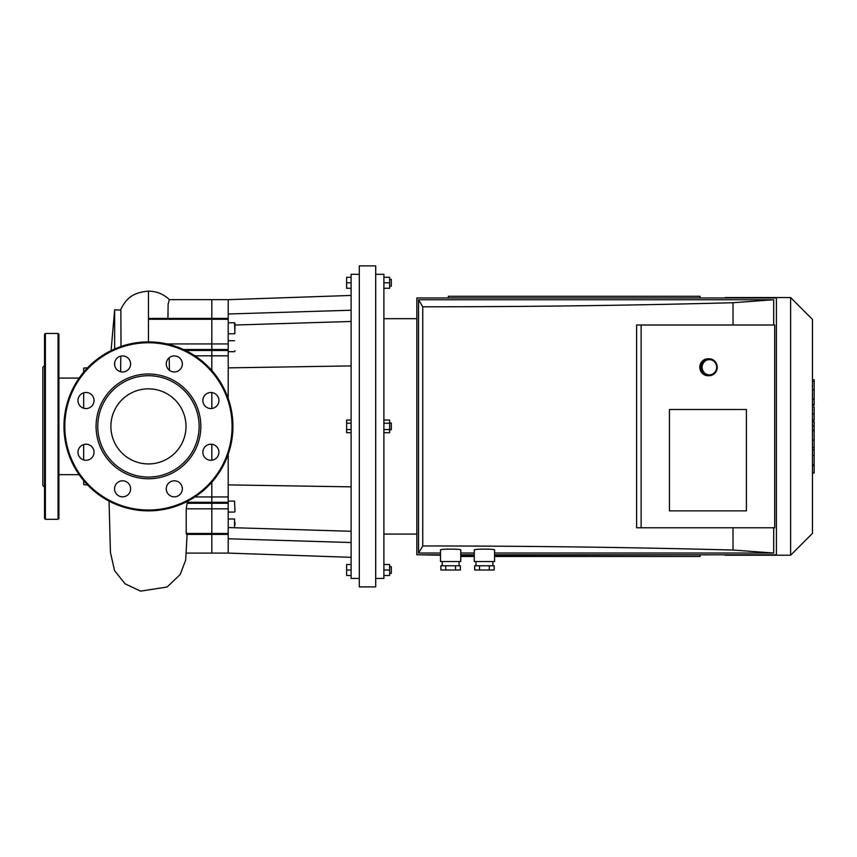 <?xml version="1.0" encoding="UTF-8"?>
<svg xmlns="http://www.w3.org/2000/svg" width="857" height="857" viewBox="0 0 857 857"><rect width="100%" height="100%" fill="white"/><g stroke="black" fill="none" stroke-linecap="round" stroke-linejoin="round"><path stroke-width="1.29" d="M44.543 364.161L44.543 348.113M44.543 463.508L44.543 449.807M58.897 488.597L58.897 504.655M44.543 496.632L44.543 488.597M44.543 365.553L42.85 367.246L42.85 485.523L44.543 487.205M44.543 518.464L44.543 334.294L45.389 333.459L45.389 519.31L44.543 518.464M58.051 519.31L58.051 333.459L58.897 334.294L58.897 518.464L58.051 519.31L45.389 519.31M228.198 454.253L228.198 502.288L211.808 502.288L211.808 482.255L211.808 503.263L211.808 502.288L187.383 502.288L187.565 501.259M186.89 533.129L186.215 533.493L186.215 508.833L187.126 503.263A38.951 27.542 -0 0 0 187.383 502.288M228.198 502.288L228.198 508.833L211.808 508.833L211.808 503.263L211.808 533.493L211.808 508.833L186.215 508.833M228.198 508.833L228.198 534.372L211.808 534.372L211.808 533.493L211.808 553.097L211.808 534.372L186.408 534.372M167.929 318.397L168.133 304.16L169.332 299.661L228.198 299.661L228.198 343.936L211.808 343.936L211.808 299.661L211.808 349.495L211.808 343.936L166.869 343.936M148.454 318.408L148.454 341.9M211.808 460.22L211.808 444.269L211.808 460.22M211.808 408.489L211.808 392.549L211.808 408.489M211.808 370.503L211.808 349.495L211.808 370.503M169.45 370.331L169.183 357.776M114.656 365.157L114.656 362.725M114.656 348.96L114.656 309.805L111.078 350.62M114.656 309.805L120.869 310.105L120.998 346.485M120.816 356.116L120.601 371.713M83.686 408.2L83.686 392.838M83.686 372.142L83.686 368.092L87.628 367.749M87.628 485.019L83.686 484.676L83.686 480.627M83.686 459.93L83.686 444.569M128.261 494.5A8.024 8.024 0 0 0 124.661 481.066A8.024 8.024 0 0 0 114.838 490.9A8.024 8.024 0 0 0 128.261 494.5M86.011 460.273A8.024 8.024 0 0 0 92.963 448.232A8.024 8.024 0 0 0 79.058 448.232A8.024 8.024 0 0 0 86.011 460.273M80.333 406.197A8.024 8.024 0 0 0 93.767 402.597A8.024 8.024 0 0 0 83.932 392.763A8.024 8.024 0 0 0 80.333 406.197M114.559 363.946A8.024 8.024 0 0 0 126.6 370.888A8.024 8.024 0 0 0 126.6 356.994A8.024 8.024 0 0 0 114.559 363.946M168.636 358.269A8.024 8.024 0 0 0 172.236 371.692A8.024 8.024 0 0 0 182.07 361.868A8.024 8.024 0 0 0 168.636 358.269M210.886 392.495A8.024 8.024 0 0 0 203.934 404.536A8.024 8.024 0 0 0 217.839 404.536A8.024 8.024 0 0 0 210.886 392.495M216.564 446.572A8.024 8.024 0 0 0 203.141 450.171A8.024 8.024 0 0 0 212.965 459.995A8.024 8.024 0 0 0 216.564 446.572M182.337 488.822A8.024 8.024 0 0 0 170.297 481.87A8.024 8.024 0 0 0 170.297 495.775A8.024 8.024 0 0 0 182.337 488.822M148.454 478.763A52.373 52.373 0 0 0 193.811 400.198A52.373 52.373 0 0 0 103.086 400.198A52.373 52.373 0 0 0 148.454 478.763M148.454 477.07A50.692 50.692 0 0 0 192.343 401.044A50.692 50.692 0 0 0 104.554 401.044A50.692 50.692 0 0 0 148.454 477.07M148.454 510.858A84.479 84.479 0 0 0 221.609 384.14A84.479 84.479 0 0 0 75.287 384.14A84.479 84.479 0 0 0 148.454 510.858M148.454 463.937A37.547 37.547 0 0 0 180.966 407.611A37.547 37.547 0 0 0 115.931 407.611A37.547 37.547 0 0 0 148.454 463.937M351.113 575.486L346.635 575.486L346.635 564.506L351.113 564.506M351.113 570.001L346.635 570.001M389.635 573.376L391.328 573.376L391.328 566.616L389.635 566.616M383.893 575.486L389.635 575.486L389.635 564.506L383.893 564.506M383.893 570.001L389.635 570.001M351.113 423.208L346.635 423.208L346.635 432.721L351.113 432.721M351.113 429.55L346.635 429.55M351.113 420.037L346.635 420.037L346.635 423.208M389.635 429.764L391.328 429.764L391.328 423.004L389.635 423.004M383.893 423.208L389.635 423.208L389.635 420.037L383.893 420.037M383.893 432.721L389.635 432.721L389.635 423.208M383.893 429.55L389.635 429.55M389.635 286.142L391.328 286.142L391.328 279.393L389.635 279.393M383.893 288.263L389.635 288.263L389.635 277.272L383.893 277.272M383.893 282.767L389.635 282.767M351.113 277.272L346.635 277.272L346.635 288.263L351.113 288.263M351.113 282.767L346.635 282.767M234.957 329.024L234.957 323.196L234.957 329.024M234.957 525.255L234.957 522.427M234.957 350.684L234.957 351.252M234.957 509.401L234.957 508.651M351.113 321.471L234.957 325.017M228.198 313.983L351.113 310.234M351.113 531.286L228.198 527.548M351.113 542.535L228.198 538.785L228.198 553.097L351.113 557.329M228.198 343.936L228.198 398.505M228.198 534.372L228.198 538.785M351.113 365.918L228.198 367.867M228.198 484.891L351.113 486.84M359.308 265.874L359.308 586.895L375.698 586.895L375.698 265.874L359.308 265.874M375.698 274.315L383.893 274.315L383.893 578.443L375.698 578.443M359.308 274.315L351.113 274.315L351.113 578.443L359.308 578.443M725.108 297.968L419.373 297.968M419.373 554.79L440.498 555.218M725.108 554.79L494.564 555.218M383.893 318.675L416.845 318.675M725.108 297.55L790.625 297.55L790.625 555.218L725.108 555.218M790.625 297.55L812.457 319.393L812.457 533.375L790.625 555.218M812.457 421.59L814.15 421.59L814.15 473.021L812.457 473.021M814.15 465.683L812.457 465.683M814.15 464.515L812.457 464.515M814.15 455.292L812.457 455.292M814.15 449.732L812.457 449.732M814.15 447.3L812.457 447.3M814.15 440.177L812.457 440.177M814.15 380.379L814.15 405.157L812.457 405.157M814.15 381.461L812.457 381.461M812.457 406.85L814.15 406.85L814.15 420.134L812.457 420.134M814.15 413.963L812.457 413.963M814.15 430.214L812.457 430.214M700.105 555.218L700.105 556.482L494.564 556.482M474.285 556.482L460.766 556.482M700.105 297.55L700.105 296.286L448.35 296.286L448.35 297.55M474.285 549.969C473.803 548.834 495.057 548.834 494.564 549.969L494.564 561.549L474.285 561.549L474.285 549.969M489.304 570.001L494.178 570.001L494.178 565.77L474.671 565.77L474.671 570.001L489.304 570.001L489.304 565.77M479.545 570.001L479.545 565.77M492.871 561.549L492.871 565.77M440.498 549.969C440.005 548.834 461.259 548.834 460.766 549.969L460.766 561.549L440.498 561.549L440.498 549.969M455.506 570.001L460.391 570.001L460.391 565.77L440.884 565.77L440.884 570.001L455.506 570.001L455.506 565.77M445.758 570.001L445.758 565.77M459.084 561.549L459.084 565.77M669.435 510.858L669.435 409.485L746.404 409.485L746.404 510.858L669.435 510.858L669.435 409.485L746.404 409.485L746.404 510.858L669.435 510.858M641.132 527.762L774.696 527.762L774.696 325.007L636.622 325.007L636.622 527.762L641.132 527.762L641.132 325.007M733.014 325.007L733.014 302.725C631.909 305.424 528.49 306.785 422.758 306.806L418.527 299.736L418.527 553.033L440.498 553.033M418.527 553.033L422.758 545.963L422.758 306.806M422.758 545.963C528.49 545.973 631.909 547.334 733.014 550.044L733.014 527.762M773.689 325.007L773.689 299.736L733.014 302.725M440.498 554.79L416.845 554.79L416.845 297.968L776.388 297.968L776.388 554.79L494.564 554.79M474.285 554.79L460.766 554.79M494.564 553.033L773.689 553.033L773.689 527.762M460.766 553.033L474.285 553.033M773.689 299.736L418.527 299.736M733.014 550.044L773.689 553.033M717.223 367.246A8.452 8.088 90 0 0 709.146 358.794A8.452 8.088 90 0 0 701.058 367.246A8.452 8.088 90 0 0 709.146 375.698A8.452 8.088 90 0 0 717.223 367.246M716.666 367.246A7.606 7.274 -90 0 1 705.75 373.834A7.606 7.274 -90 0 1 705.75 360.658A7.606 7.274 -90 0 1 716.666 367.246M709.146 375.698L707.914 375.698A8.452 8.088 -90 0 1 699.837 367.246A8.452 8.088 -90 0 1 707.914 358.794L709.146 358.794M194.893 496.953L228.198 496.953M187.126 503.263L228.198 503.263M186.215 533.493L228.198 533.493M148.454 319.275L228.198 319.275M194.893 355.816L228.198 355.816M185.53 350.481L228.198 350.481M183.462 349.495L228.198 349.495M228.198 318.397L148.454 318.397L148.454 291.123C156.627 291.241 163.676 294.133 169.579 299.779M148.454 510.022A83.632 83.632 0 0 0 220.881 384.568A83.632 83.632 0 0 0 76.016 384.568A83.632 83.632 0 0 0 148.454 510.022M228.198 322.778L234.539 322.778L234.957 333.341M228.198 519.01L234.539 519.01L234.539 527.741M228.198 501.088L234.539 501.088L234.957 511.65M814.15 430.75L812.457 430.75M814.15 399.126L812.457 399.126M814.15 404.504L812.457 404.504M814.15 389.646L812.457 389.646M814.15 419.951L812.457 419.951M814.15 425.897L812.457 425.897M58.051 333.459L45.389 333.459M186.419 553.097L228.198 553.097M187.126 534.372L185.669 560.092L180.195 574.501L167.104 587.013L140.559 591.126L125.101 583.842L114.549 570.633L110.435 552.347L109.043 501.109M79.123 378.098L58.897 378.098M79.123 474.66L58.897 474.66M120.505 310.03C126.965 296.308 135.042 292.462 148.454 291.123M228.198 333.759L234.539 333.759M228.198 351.681L234.539 351.681M228.198 340.7L234.539 340.7M228.198 512.068L234.539 512.068M228.198 299.661L351.113 295.44M474.285 555.218L460.766 555.218M383.893 534.093L416.845 534.093M814.15 379.737L812.457 379.737M475.978 561.549L475.978 565.77M442.191 561.549L442.191 565.77"/></g></svg>
